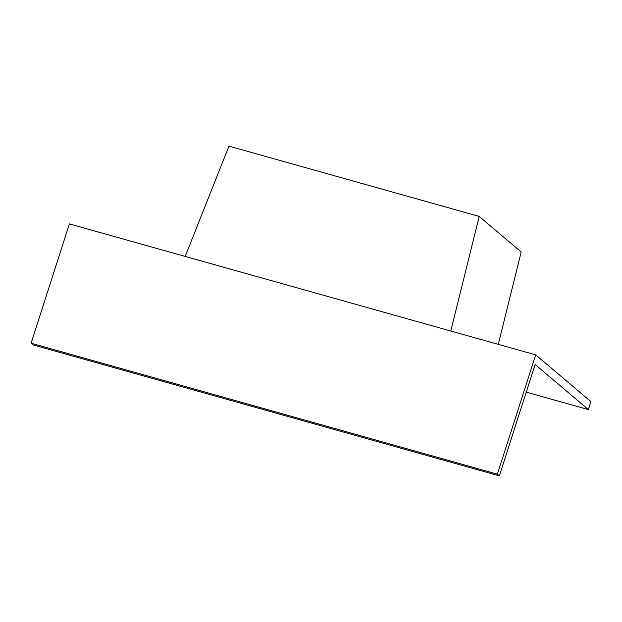 <?xml version="1.0" encoding="UTF-8"?>
<svg xmlns="http://www.w3.org/2000/svg" width="622" height="622" viewBox="0 0 622 622"><rect width="100%" height="100%" fill="white"/><g stroke="black" fill="none" stroke-linecap="round" stroke-linejoin="round"><path stroke-width="0.93" d="M535.69 354.867L69.407 223.904L31.1 343.22L497.382 474.182L535.69 354.867L590.9 401.625L588.35 409.579L526.251 392.14M588.35 409.579L535.122 364.5L499.373 475.861L33.09 344.907L31.1 343.22M499.373 475.861L497.382 474.182M185.185 256.427L228.966 146.139L479.204 216.417L521.189 251.972L498.276 344.355M479.204 216.417L450.787 331.021"/></g></svg>
